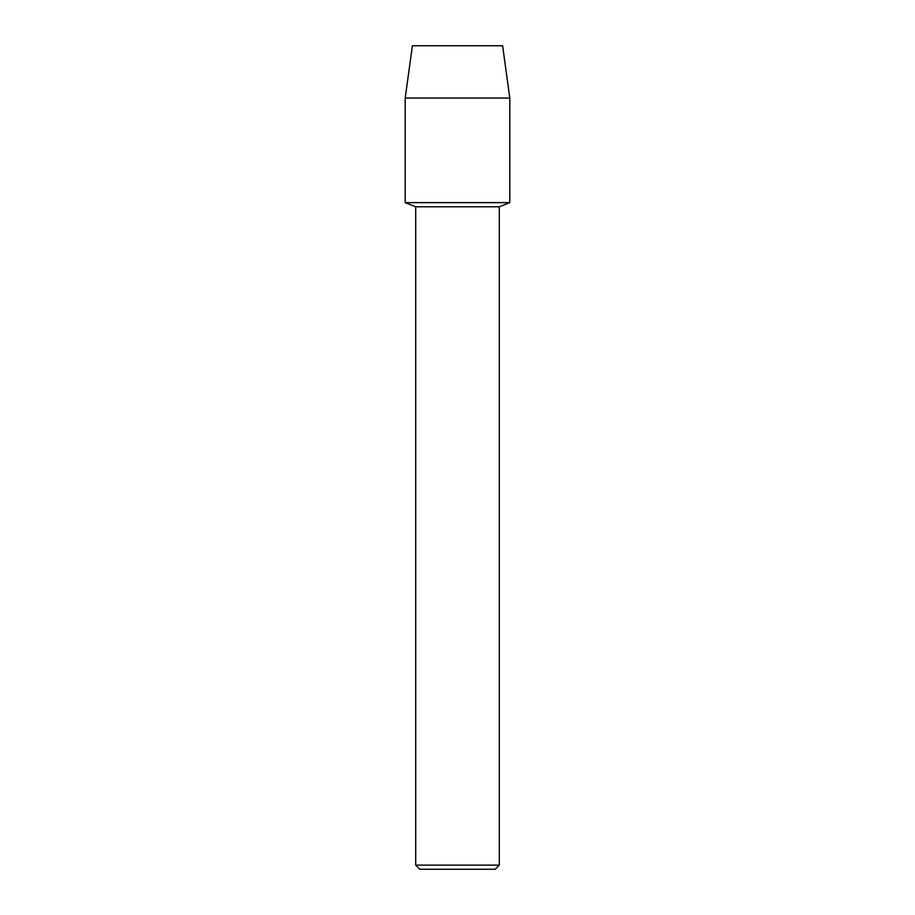 <?xml version="1.0" encoding="UTF-8"?>
<svg xmlns="http://www.w3.org/2000/svg" width="915" height="915" viewBox="0 0 915 915"><rect width="100%" height="100%" fill="white"/><g stroke="black" fill="none" stroke-linecap="round" stroke-linejoin="round"><path stroke-width="1.37" d="M502.61 45.75L412.391 45.75L502.61 45.75L509.792 98.042L509.792 202.627L457.5 202.627L509.792 202.627L499.293 206.79L499.293 865.133L415.707 865.133L419.825 869.25L495.175 869.25L499.293 865.133M415.707 865.133L415.707 206.79L499.293 206.79M412.391 45.75L405.208 98.042L405.208 202.627L457.5 202.627L405.208 202.627L415.707 206.79M405.208 98.042L509.792 98.042"/></g></svg>
